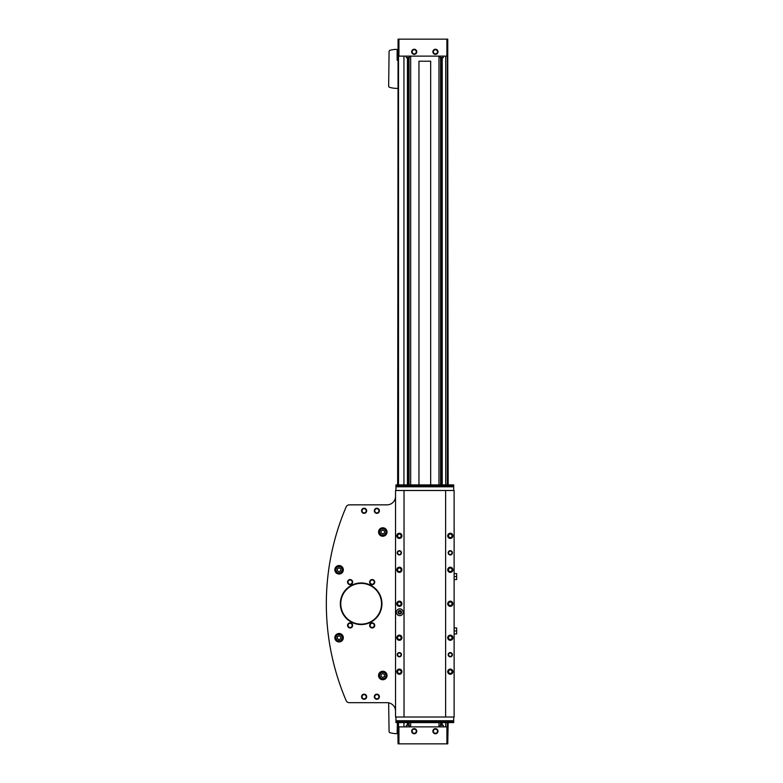 <?xml version="1.0" encoding="UTF-8"?>
<svg xmlns="http://www.w3.org/2000/svg" width="783" height="783" viewBox="0 0 783 783"><rect width="100%" height="100%" fill="white"/><g stroke="black" fill="none" stroke-linecap="round" stroke-linejoin="round"><path stroke-width="1.17" d="M448.17 484.892L447.749 39.15L398.077 39.15L397.656 484.892M448.17 722.621L447.749 743.85L398.077 743.85L397.656 722.621M403.94 56.131L403.94 484.892M403.94 722.621L403.94 726.869M445.713 56.131L445.713 484.892M445.713 722.621L445.713 726.869M441.377 57.746L441.377 484.892M441.377 722.621L441.377 725.254M408.266 57.746L408.266 484.892M408.266 722.621L408.266 725.254M430.679 484.892L430.679 61.221L418.964 61.221L418.964 484.892M447.749 726.869L398.077 726.869M414.207 728.65A2.545 2.545 0 0 1 416.419 732.477A2.545 2.545 0 0 1 412.005 732.477A2.545 2.545 0 0 1 414.207 728.65M435.436 728.65A2.545 2.545 0 0 1 437.648 732.477A2.545 2.545 0 0 1 433.234 732.477A2.545 2.545 0 0 1 435.436 728.65M447.749 56.131L398.077 56.131M414.207 49.251A2.545 2.545 0 0 1 416.419 53.078A2.545 2.545 0 0 1 412.005 53.078A2.545 2.545 0 0 1 414.207 49.251M435.436 49.251A2.545 2.545 0 0 1 437.648 53.078A2.545 2.545 0 0 1 433.234 53.078A2.545 2.545 0 0 1 435.436 49.251M435.436 729.11A2.085 2.085 0 0 1 437.247 732.242A2.085 2.085 0 0 1 433.625 732.242A2.085 2.085 0 0 1 435.436 729.11M435.436 49.711A2.085 2.085 0 0 1 437.247 52.843A2.085 2.085 0 0 1 433.625 52.843A2.085 2.085 0 0 1 435.436 49.711M414.207 49.711A2.085 2.085 0 0 1 416.018 52.843A2.085 2.085 0 0 1 412.406 52.843A2.085 2.085 0 0 1 414.207 49.711M414.207 729.11A2.085 2.085 0 0 1 416.018 732.242A2.085 2.085 0 0 1 412.406 732.242A2.085 2.085 0 0 1 414.207 729.11M388.652 702.831L389.082 731.479A1.272 1.272 0 0 0 390.022 732.712A27.17 27.17 0 0 0 396.629 733.661A0.509 0.509 0 0 0 397.147 733.142L397.402 722.621M397.656 60.379L397.147 60.125L397.147 49.858A0.509 0.509 0 0 0 396.629 49.339A27.17 27.17 0 0 0 390.022 50.288A1.272 1.272 0 0 0 389.082 51.521L388.652 86.091A1.272 1.272 0 0 0 389.572 87.314A27.17 27.17 0 0 0 397.147 88.391L397.656 88.391M443.139 725.254L440.467 725.254L443.139 725.254L443.521 726.869M409.186 725.254L406.504 725.254L409.186 725.254L409.558 726.869M443.139 57.746L440.467 57.746L443.139 57.746L443.521 56.131M409.186 57.746L406.504 57.746L409.186 57.746L409.558 56.131M445.625 490.501L445.625 717.022L454.12 717.022L454.12 490.501L395.532 490.501L395.532 717.022L404.028 717.022L404.028 490.501M399.78 608.851A3.396 3.396 0 0 1 402.716 613.95A3.396 3.396 0 0 1 396.834 613.95A3.396 3.396 0 0 1 399.78 608.851M399.35 669.093A2.594 2.594 0 0 1 401.601 672.979A2.594 2.594 0 0 1 397.108 672.979A2.594 2.594 0 0 1 399.35 669.093M399.35 635.13A2.594 2.594 0 0 1 401.601 639.016A2.594 2.594 0 0 1 397.108 639.016A2.594 2.594 0 0 1 399.35 635.13M399.35 533.243A2.594 2.594 0 0 1 401.601 537.128A2.594 2.594 0 0 1 397.108 537.128A2.594 2.594 0 0 1 399.35 533.243M399.35 567.205A2.594 2.594 0 0 1 401.601 571.091A2.594 2.594 0 0 1 397.108 571.091A2.594 2.594 0 0 1 399.35 567.205M399.35 601.168A2.594 2.594 0 0 1 401.601 605.053A2.594 2.594 0 0 1 397.108 605.053A2.594 2.594 0 0 1 399.35 601.168M450.294 669.093A2.594 2.594 0 0 1 452.535 672.979A2.594 2.594 0 0 1 448.052 672.979A2.594 2.594 0 0 1 450.294 669.093M450.294 635.13A2.594 2.594 0 0 1 452.535 639.016A2.594 2.594 0 0 1 448.052 639.016A2.594 2.594 0 0 1 450.294 635.13M450.294 533.243A2.594 2.594 0 0 1 452.535 537.128A2.594 2.594 0 0 1 448.052 537.128A2.594 2.594 0 0 1 450.294 533.243M450.294 567.205A2.594 2.594 0 0 1 452.535 571.091A2.594 2.594 0 0 1 448.052 571.091A2.594 2.594 0 0 1 450.294 567.205M450.294 601.168A2.594 2.594 0 0 1 452.535 605.053A2.594 2.594 0 0 1 448.052 605.053A2.594 2.594 0 0 1 450.294 601.168M445.625 717.022L404.028 717.022M395.953 721.535L395.953 722.621L453.69 722.621L453.69 721.535L395.953 721.535L395.953 717.022M453.093 722.621L395.953 722.621M453.69 717.022L453.69 721.535M453.093 484.892L395.953 484.892L395.953 490.501M395.953 484.892L453.69 484.892L453.69 490.501M450.294 601.51A2.251 2.251 0 0 1 452.241 604.887A2.251 2.251 0 0 1 448.346 604.887A2.251 2.251 0 0 1 450.294 601.51M450.294 601.638A2.124 2.124 0 0 1 452.134 604.819A2.124 2.124 0 0 1 448.453 604.819A2.124 2.124 0 0 1 450.294 601.638M450.294 602A1.752 1.752 0 0 1 451.82 604.633A1.752 1.752 0 0 1 448.776 604.633A1.752 1.752 0 0 1 450.294 602M450.294 567.548A2.251 2.251 0 0 1 452.241 570.924A2.251 2.251 0 0 1 448.346 570.924A2.251 2.251 0 0 1 450.294 567.548M450.294 567.675A2.124 2.124 0 0 1 452.134 570.856A2.124 2.124 0 0 1 448.453 570.856A2.124 2.124 0 0 1 450.294 567.675M450.294 568.047A1.752 1.752 0 0 1 451.82 570.68A1.752 1.752 0 0 1 448.776 570.68A1.752 1.752 0 0 1 450.294 568.047M450.294 533.585A2.251 2.251 0 0 1 452.241 536.962A2.251 2.251 0 0 1 448.346 536.962A2.251 2.251 0 0 1 450.294 533.585M450.294 533.712A2.124 2.124 0 0 1 452.134 536.893A2.124 2.124 0 0 1 448.453 536.893A2.124 2.124 0 0 1 450.294 533.712M450.294 534.084A1.752 1.752 0 0 1 451.82 536.717A1.752 1.752 0 0 1 448.776 536.717A1.752 1.752 0 0 1 450.294 534.084M450.294 635.473A2.251 2.251 0 0 1 452.241 638.85A2.251 2.251 0 0 1 448.346 638.85A2.251 2.251 0 0 1 450.294 635.473M450.294 635.6A2.124 2.124 0 0 1 452.134 638.781A2.124 2.124 0 0 1 448.453 638.781A2.124 2.124 0 0 1 450.294 635.6M450.294 635.962A1.752 1.752 0 0 1 451.82 638.595A1.752 1.752 0 0 1 448.776 638.595A1.752 1.752 0 0 1 450.294 635.962M450.294 669.436A2.251 2.251 0 0 1 452.241 672.803A2.251 2.251 0 0 1 448.346 672.803A2.251 2.251 0 0 1 450.294 669.436M450.294 669.563A2.124 2.124 0 0 1 452.134 672.744A2.124 2.124 0 0 1 448.453 672.744A2.124 2.124 0 0 1 450.294 669.563M450.294 669.925A1.752 1.752 0 0 1 451.82 672.558A1.752 1.752 0 0 1 448.776 672.558A1.752 1.752 0 0 1 450.294 669.925M399.35 601.51A2.251 2.251 0 0 1 401.297 604.887A2.251 2.251 0 0 1 397.402 604.887A2.251 2.251 0 0 1 399.35 601.51M399.35 601.638A2.124 2.124 0 0 1 401.19 604.819A2.124 2.124 0 0 1 397.519 604.819A2.124 2.124 0 0 1 399.35 601.638M399.35 602A1.752 1.752 0 0 1 400.876 604.633A1.752 1.752 0 0 1 397.833 604.633A1.752 1.752 0 0 1 399.35 602M399.35 567.548A2.251 2.251 0 0 1 401.297 570.924A2.251 2.251 0 0 1 397.402 570.924A2.251 2.251 0 0 1 399.35 567.548M399.35 567.675A2.124 2.124 0 0 1 401.19 570.856A2.124 2.124 0 0 1 397.519 570.856A2.124 2.124 0 0 1 399.35 567.675M399.35 568.047A1.752 1.752 0 0 1 400.876 570.68A1.752 1.752 0 0 1 397.833 570.68A1.752 1.752 0 0 1 399.35 568.047M399.35 533.585A2.251 2.251 0 0 1 401.297 536.962A2.251 2.251 0 0 1 397.402 536.962A2.251 2.251 0 0 1 399.35 533.585M399.35 533.712A2.124 2.124 0 0 1 401.19 536.893A2.124 2.124 0 0 1 397.519 536.893A2.124 2.124 0 0 1 399.35 533.712M399.35 534.084A1.752 1.752 0 0 1 400.876 536.717A1.752 1.752 0 0 1 397.833 536.717A1.752 1.752 0 0 1 399.35 534.084M399.35 635.473A2.251 2.251 0 0 1 401.297 638.85A2.251 2.251 0 0 1 397.402 638.85A2.251 2.251 0 0 1 399.35 635.473M399.35 635.6A2.124 2.124 0 0 1 401.19 638.781A2.124 2.124 0 0 1 397.519 638.781A2.124 2.124 0 0 1 399.35 635.6M399.35 635.962A1.752 1.752 0 0 1 400.876 638.595A1.752 1.752 0 0 1 397.833 638.595A1.752 1.752 0 0 1 399.35 635.962M399.35 669.436A2.251 2.251 0 0 1 401.297 672.803A2.251 2.251 0 0 1 397.402 672.803A2.251 2.251 0 0 1 399.35 669.436M399.35 669.563A2.124 2.124 0 0 1 401.19 672.744A2.124 2.124 0 0 1 397.519 672.744A2.124 2.124 0 0 1 399.35 669.563M399.35 669.925A1.752 1.752 0 0 1 400.876 672.558A1.752 1.752 0 0 1 397.833 672.558A1.752 1.752 0 0 1 399.35 669.925M454.12 627.956L456.665 627.956L456.665 633.897L454.12 633.897M456.665 630.932L454.12 630.932M454.12 573.616L456.665 573.616L456.665 579.557L454.12 579.557M456.665 576.591L454.12 576.591M399.78 610.495A1.752 1.752 0 0 1 401.297 613.128A1.752 1.752 0 0 1 398.253 613.128A1.752 1.752 0 0 1 399.78 610.495M395.532 496.353A8.486 8.486 0 0 1 387.047 504.849L349.267 504.849A3.396 3.396 0 0 0 346.145 506.904A246.645 246.645 0 0 0 346.145 700.609A3.396 3.396 0 0 0 349.267 702.674L387.047 702.674A8.486 8.486 0 0 1 395.532 711.16M382.799 527.771A4.248 4.248 0 0 1 386.469 534.133A4.248 4.248 0 0 1 379.119 534.133A4.248 4.248 0 0 1 382.799 527.771M339.068 565.551A4.248 4.248 0 0 1 342.748 571.923A4.248 4.248 0 0 1 335.398 571.923A4.248 4.248 0 0 1 339.068 565.551M339.068 633.476A4.248 4.248 0 0 1 342.748 639.838A4.248 4.248 0 0 1 335.398 639.838A4.248 4.248 0 0 1 339.068 633.476M382.799 671.256A4.248 4.248 0 0 1 386.469 677.628A4.248 4.248 0 0 1 379.119 677.628A4.248 4.248 0 0 1 382.799 671.256M361.149 582.953A20.798 20.798 0 0 1 379.158 614.156A20.798 20.798 0 0 1 343.13 614.156A20.798 20.798 0 0 1 361.149 582.953M372.189 622.867A2.545 2.545 0 0 1 374.391 626.684A2.545 2.545 0 0 1 369.977 626.684A2.545 2.545 0 0 1 372.189 622.867M372.189 579.557A2.545 2.545 0 0 1 374.391 583.384A2.545 2.545 0 0 1 369.977 583.384A2.545 2.545 0 0 1 372.189 579.557M350.109 579.557A2.545 2.545 0 0 1 352.311 583.384A2.545 2.545 0 0 1 347.906 583.384A2.545 2.545 0 0 1 350.109 579.557M350.109 622.867A2.545 2.545 0 0 1 352.311 626.684A2.545 2.545 0 0 1 347.906 626.684A2.545 2.545 0 0 1 350.109 622.867M376.858 694.178A2.545 2.545 0 0 1 379.06 698.005A2.545 2.545 0 0 1 374.646 698.005A2.545 2.545 0 0 1 376.858 694.178M364.115 508.245A2.545 2.545 0 0 1 366.327 512.062A2.545 2.545 0 0 1 361.912 512.062A2.545 2.545 0 0 1 364.115 508.245M376.858 508.245A2.545 2.545 0 0 1 379.06 512.062A2.545 2.545 0 0 1 374.646 512.062A2.545 2.545 0 0 1 376.858 508.245M364.115 694.178A2.545 2.545 0 0 1 366.327 698.005A2.545 2.545 0 0 1 361.912 698.005A2.545 2.545 0 0 1 364.115 694.178M364.115 694.638A2.085 2.085 0 0 1 365.925 697.77A2.085 2.085 0 0 1 362.314 697.77A2.085 2.085 0 0 1 364.115 694.638M376.858 508.705A2.085 2.085 0 0 1 378.659 511.837A2.085 2.085 0 0 1 375.047 511.837A2.085 2.085 0 0 1 376.858 508.705M364.115 508.705A2.085 2.085 0 0 1 365.925 511.837A2.085 2.085 0 0 1 362.314 511.837A2.085 2.085 0 0 1 364.115 508.705M376.858 694.638A2.085 2.085 0 0 1 378.659 697.77A2.085 2.085 0 0 1 375.047 697.77A2.085 2.085 0 0 1 376.858 694.638M350.109 623.327A2.085 2.085 0 0 1 351.919 626.449A2.085 2.085 0 0 1 348.298 626.449A2.085 2.085 0 0 1 350.109 623.327M350.109 580.017A2.085 2.085 0 0 1 351.919 583.149A2.085 2.085 0 0 1 348.298 583.149A2.085 2.085 0 0 1 350.109 580.017M372.189 580.017A2.085 2.085 0 0 1 373.99 583.149A2.085 2.085 0 0 1 370.379 583.149A2.085 2.085 0 0 1 372.189 580.017M372.189 623.327A2.085 2.085 0 0 1 373.99 626.449A2.085 2.085 0 0 1 370.379 626.449A2.085 2.085 0 0 1 372.189 623.327M361.149 583.384A20.378 20.378 0 0 1 378.796 613.95A20.378 20.378 0 0 1 343.502 613.95A20.378 20.378 0 0 1 361.149 583.384M382.799 671.892A3.612 3.612 0 0 1 385.921 677.305A3.612 3.612 0 0 1 379.677 677.305A3.612 3.612 0 0 1 382.799 671.892A3.612 3.612 0 0 1 385.921 677.305A3.612 3.612 0 0 1 379.677 677.305A3.612 3.612 0 0 1 382.799 671.892M384.492 676.483L384.492 674.525L382.799 673.546L381.096 674.525L381.096 676.483L382.799 677.461L384.492 676.483M339.068 634.113A3.612 3.612 0 0 1 342.2 639.525A3.612 3.612 0 0 1 335.946 639.525A3.612 3.612 0 0 1 339.068 634.113A3.612 3.612 0 0 1 342.2 639.525A3.612 3.612 0 0 1 335.946 639.525A3.612 3.612 0 0 1 339.068 634.113M340.771 638.703L340.771 636.736L339.068 635.757L337.375 636.736L337.375 638.703L339.068 639.682L340.771 638.703M339.068 566.187A3.612 3.612 0 0 1 342.2 571.6A3.612 3.612 0 0 1 335.946 571.6A3.612 3.612 0 0 1 339.068 566.187A3.612 3.612 0 0 1 342.2 571.6A3.612 3.612 0 0 1 335.946 571.6A3.612 3.612 0 0 1 339.068 566.187M340.771 570.778L340.771 568.82L339.068 567.841L337.375 568.82L337.375 570.778L339.068 571.756L340.771 570.778M382.799 528.408A3.612 3.612 0 0 1 385.921 533.82A3.612 3.612 0 0 1 379.677 533.82A3.612 3.612 0 0 1 382.799 528.408A3.612 3.612 0 0 1 385.921 533.82A3.612 3.612 0 0 1 379.677 533.82A3.612 3.612 0 0 1 382.799 528.408M384.492 532.998L384.492 531.031L382.799 530.052L381.096 531.031L381.096 532.998L382.799 533.977L384.492 532.998M399.35 652.973A1.732 1.732 0 0 1 400.857 655.567A1.732 1.732 0 0 1 397.852 655.567A1.732 1.732 0 0 1 399.35 652.973M399.35 652.582A2.124 2.124 0 0 1 401.19 655.763A2.124 2.124 0 0 1 397.519 655.763A2.124 2.124 0 0 1 399.35 652.582M399.35 551.085A1.732 1.732 0 0 1 400.857 553.679A1.732 1.732 0 0 1 397.852 553.679A1.732 1.732 0 0 1 399.35 551.085M399.35 550.694A2.124 2.124 0 0 1 401.19 553.875A2.124 2.124 0 0 1 397.519 553.875A2.124 2.124 0 0 1 399.35 550.694M450.294 652.973A1.732 1.732 0 0 1 451.791 655.567A1.732 1.732 0 0 1 448.796 655.567A1.732 1.732 0 0 1 450.294 652.973M450.294 652.582A2.124 2.124 0 0 1 452.134 655.763A2.124 2.124 0 0 1 448.453 655.763A2.124 2.124 0 0 1 450.294 652.582M450.294 551.085A1.732 1.732 0 0 1 451.791 553.679A1.732 1.732 0 0 1 448.796 553.679A1.732 1.732 0 0 1 450.294 551.085M450.294 550.694A2.124 2.124 0 0 1 452.134 553.875A2.124 2.124 0 0 1 448.453 553.875A2.124 2.124 0 0 1 450.294 550.694M399.78 611.024A1.223 1.223 0 0 1 400.837 611.64L399.78 611.024L398.713 611.64A1.223 1.223 0 0 1 399.78 611.024L400.837 611.64A1.223 1.223 0 0 1 400.837 612.864L400.837 611.64L400.837 612.864A1.223 1.223 0 0 1 399.78 613.471L400.837 612.864L399.78 613.471A1.223 1.223 0 0 1 398.713 611.64L398.713 612.864L399.78 613.471L398.713 612.864L398.713 611.64L399.78 611.024M401.483 612.247A1.703 1.703 0 0 1 398.929 613.725A1.703 1.703 0 0 1 398.929 610.769A1.703 1.703 0 0 1 401.483 612.247M400.837 612.247A1.057 1.057 0 0 1 399.252 613.167A1.057 1.057 0 0 1 399.252 611.327A1.057 1.057 0 0 1 400.837 612.247M438.979 56.131L438.979 484.892M438.979 722.621L438.979 726.869M410.674 56.131L410.674 484.892M410.674 722.621L410.674 726.869M398.508 56.131L398.508 484.892M398.508 722.621L398.508 726.869M447.328 56.131L447.328 484.892M447.328 722.621L447.328 726.869M442.229 57.746L442.229 484.892M442.229 722.621L442.229 725.254M440.604 57.746L440.604 484.892M440.604 722.621L440.604 725.254M409.039 57.746L409.039 484.892M409.039 722.621L409.039 725.254M407.424 57.746L407.424 484.892M407.424 722.621L407.424 725.254M446.897 743.85L446.897 726.869M398.929 743.85L398.929 726.869M446.897 39.15L446.897 56.131M398.929 39.15L398.929 56.131M443.315 725.401L440.467 725.254M409.352 725.401L406.504 725.254M443.315 57.599L440.3 57.599L440.095 56.131M409.352 57.599L406.338 57.599L406.132 56.131M453.69 720.732L395.953 720.732M453.69 486.791L395.953 486.791M453.69 485.979L395.953 485.979M382.799 672.323A3.181 3.181 0 0 1 385.559 677.099A3.181 3.181 0 0 1 380.039 677.099A3.181 3.181 0 0 1 382.799 672.323M339.068 634.533A3.181 3.181 0 0 1 341.828 639.31A3.181 3.181 0 0 1 336.318 639.31A3.181 3.181 0 0 1 339.068 634.533M339.068 566.618A3.181 3.181 0 0 1 341.828 571.394A3.181 3.181 0 0 1 336.318 571.394A3.181 3.181 0 0 1 339.068 566.618M382.799 528.828A3.181 3.181 0 0 1 385.559 533.605A3.181 3.181 0 0 1 380.039 533.605A3.181 3.181 0 0 1 382.799 528.828M440.3 725.401L440.095 726.869M406.338 725.401L406.132 726.869"/></g></svg>
